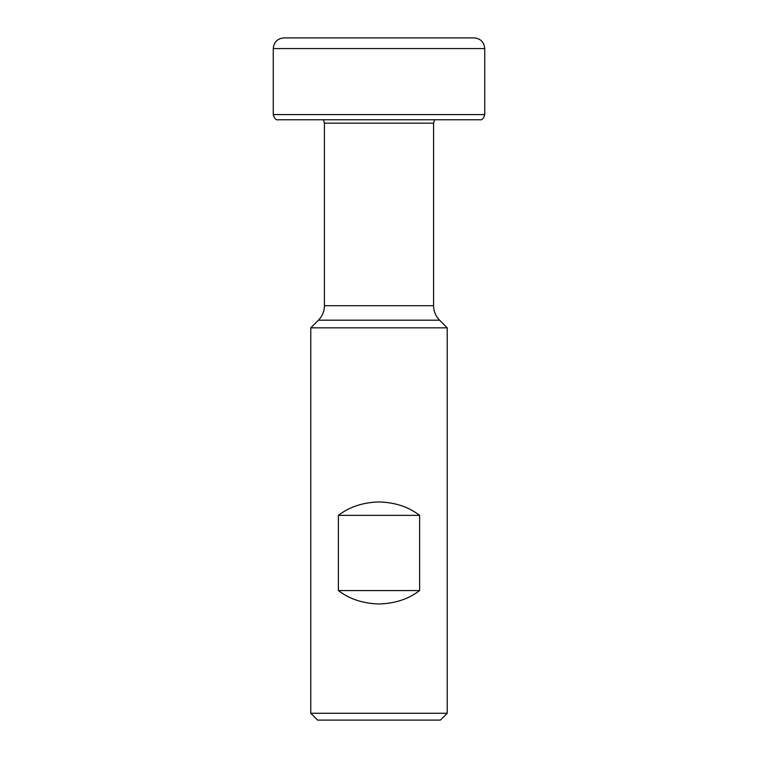 <?xml version="1.0" encoding="UTF-8"?>
<svg xmlns="http://www.w3.org/2000/svg" width="758" height="758" viewBox="0 0 758 758"><rect width="100%" height="100%" fill="white"/><g stroke="black" fill="none" stroke-linecap="round" stroke-linejoin="round"><path stroke-width="1.14" d="M379 327.835L310.78 327.835L310.78 713.278L447.22 713.278L447.22 327.835L379 327.835M419.61 515.355L338.39 515.355C349.476 506.846 363.016 502.374 379 501.948C394.984 502.374 408.524 506.846 419.61 515.355L419.61 590.567C408.524 599.076 394.984 603.548 379 603.974C363.016 603.548 349.476 599.076 338.39 590.567L419.61 590.567M338.39 515.355L338.39 590.567M447.22 713.278L440.398 720.1L317.602 720.1L310.78 713.278M324.424 305.711L433.576 305.711L433.576 123.175L324.424 123.175L324.424 305.711C324.339 311.33 322.339 316.152 318.426 320.189L310.78 327.835M318.426 320.189L439.574 320.189L447.22 327.835M273.259 48.569L484.741 48.569C484.135 42.078 480.581 38.516 474.082 37.9L283.918 37.9C277.419 38.516 273.865 42.078 273.259 48.569L273.259 114.581C274.358 118.608 276.092 120.342 278.442 119.764L479.558 119.764C481.908 120.342 483.642 118.608 484.741 114.581L273.259 114.581M433.576 123.175L434.495 119.764M324.424 123.175L323.505 119.764M433.576 305.711C433.661 311.33 435.661 316.152 439.574 320.189M278.442 119.764L479.558 119.764M484.741 48.569L484.741 114.581M283.918 37.9L474.082 37.9"/></g></svg>
